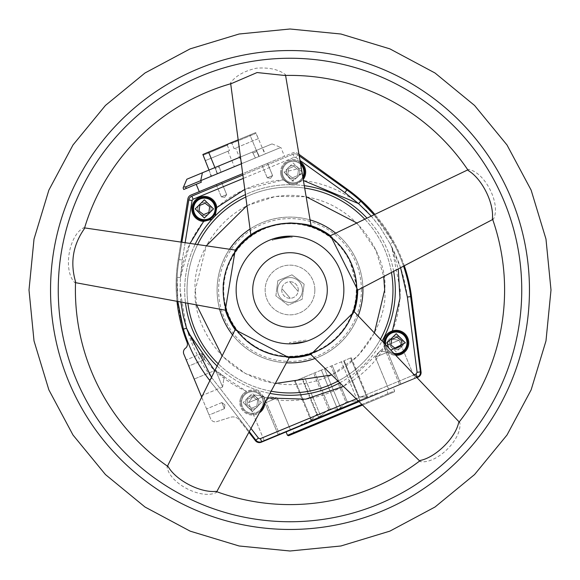 <?xml version="1.0" encoding="UTF-8"?>
<svg xmlns="http://www.w3.org/2000/svg" width="580" height="580" viewBox="0 0 580 580"><rect width="100%" height="100%" fill="white"/><g stroke="black" fill="none" stroke-linecap="round" stroke-linejoin="round"><path stroke-width="0.43" stroke-dasharray="2.9 2.17" d="M371.258 216.123L380.175 227.345L390.137 243.796L393.044 242.215C385.91 228.462 372.411 211.294 360.782 201.166A155.774 155.774 0 0 0 346.854 189.928A155.774 155.774 0 0 1 410.662 296.626L420.384 371.889A4.974 4.974 0 0 1 417.361 377.116A4.974 4.974 0 0 0 420.384 371.889L410.662 296.626A155.774 155.774 0 0 0 393.044 242.215L390.137 243.796L380.132 227.287L372.193 217.188L366.864 211.41M300.23 161.769A12.528 12.528 0 0 0 280.604 172.093A12.528 12.528 0 0 1 293.132 159.565A12.528 12.528 0 0 1 302.485 180.431L295.082 184.817A105.306 105.306 0 0 1 395.306 290A105.306 105.306 0 0 1 290 395.306A105.306 105.306 0 0 1 211.975 219.276L203.638 221.415A12.528 12.528 0 0 1 191.82 208.909A12.528 12.528 0 0 1 203.652 196.402A12.528 12.528 0 0 1 216.797 207.517L215.115 215.956A12.869 12.869 0 0 1 211.975 219.276A12.869 12.869 0 0 0 215.115 215.956A105.306 105.306 0 0 1 290.515 184.694L283.352 179.923A12.528 12.528 0 0 1 280.604 172.093A12.528 12.528 0 0 0 283.352 179.923L290.515 184.694A12.869 12.869 0 0 0 295.082 184.817A105.306 105.306 0 0 0 290.515 184.694A105.306 105.306 0 0 1 295.082 184.817L302.485 180.431A12.528 12.528 0 0 0 303.231 179.503M180.887 302.02L180.097 290.312L180.431 277.486L180.09 290L186.557 328.222L188.13 332.246C200.129 359.673 219.61 379.378 246.573 391.37C253.931 388.31 259.615 390.217 263.632 397.083C307.016 409.69 362.174 386.882 384.409 346.992L383.634 342.824C383.793 336.944 386.722 332.971 392.421 330.89C397.343 319.225 399.968 305.595 400.28 290L391.87 247.754L390.137 243.796L391.87 247.754L398.25 268.931M263.102 402.491A10.773 10.773 0 0 1 252.329 413.264A10.773 10.773 0 0 1 241.563 402.491A10.773 10.773 0 0 0 252.329 413.264A10.773 10.773 0 0 0 263.102 402.491A10.773 10.773 0 0 0 252.329 391.725A10.773 10.773 0 0 0 241.563 402.491A10.773 10.773 0 0 1 252.329 391.725A10.773 10.773 0 0 1 263.102 402.491A10.773 10.773 0 0 0 252.329 391.725A10.773 10.773 0 0 0 241.563 402.491A10.773 10.773 0 0 1 252.329 391.725A10.773 10.773 0 0 1 263.102 402.491A10.773 10.773 0 0 1 252.329 413.264A10.773 10.773 0 0 1 241.563 402.491A10.773 10.773 0 0 0 252.329 413.264A10.773 10.773 0 0 0 263.102 402.491A10.773 10.773 0 0 0 252.329 391.725A10.773 10.773 0 0 0 241.563 402.491A10.773 10.773 0 0 1 252.329 391.725A10.773 10.773 0 0 1 263.102 402.491M393.827 353.329A10.773 10.773 0 0 1 385.613 344.701M302.789 176.864A10.773 10.773 0 0 1 282.358 172.093A10.773 10.773 0 0 0 293.132 182.867A10.773 10.773 0 0 0 303.906 172.093A10.773 10.773 0 0 0 293.132 161.32A10.773 10.773 0 0 0 282.358 172.093A10.773 10.773 0 0 1 293.132 161.32A10.773 10.773 0 0 1 303.906 172.093A10.773 10.773 0 0 0 293.132 161.32A10.773 10.773 0 0 0 282.358 172.093A10.773 10.773 0 0 1 300.672 164.401A10.773 10.773 0 0 0 282.358 172.093A10.773 10.773 0 0 0 293.132 182.867A10.773 10.773 0 0 0 303.906 172.093A10.773 10.773 0 0 1 293.132 182.867A10.773 10.773 0 0 1 282.358 172.093A10.773 10.773 0 0 1 293.132 161.32A10.773 10.773 0 0 1 303.906 172.093M193.575 208.909A10.773 10.773 0 0 0 204.349 219.682A10.773 10.773 0 0 0 215.122 208.909A10.773 10.773 0 0 0 204.349 198.135A10.773 10.773 0 0 0 193.575 208.909A10.773 10.773 0 0 1 204.349 198.135A10.773 10.773 0 0 1 215.122 208.909A10.773 10.773 0 0 0 204.349 198.135A10.773 10.773 0 0 0 193.575 208.909A10.773 10.773 0 0 0 204.349 219.682A10.773 10.773 0 0 0 215.122 208.909A10.773 10.773 0 0 1 204.349 219.682A10.773 10.773 0 0 1 193.575 208.909A10.773 10.773 0 0 1 204.349 198.135A10.773 10.773 0 0 1 215.122 208.909M385.453 342.824A10.773 10.773 0 0 0 396.22 353.597A10.773 10.773 0 0 0 406.993 342.824A10.773 10.773 0 0 0 396.22 332.057A10.773 10.773 0 0 0 385.453 342.824A10.773 10.773 0 0 1 396.22 332.057A10.773 10.773 0 0 1 406.993 342.824A10.773 10.773 0 0 0 396.22 332.057A10.773 10.773 0 0 0 385.453 342.824A10.773 10.773 0 0 0 396.22 353.597A10.773 10.773 0 0 0 406.993 342.824A10.773 10.773 0 0 1 396.22 353.597A10.773 10.773 0 0 1 385.453 342.824A10.773 10.773 0 0 1 396.22 332.057A10.773 10.773 0 0 1 406.993 342.824M393.218 387.491L286.063 431.919L393.218 387.491L394.61 390.855L287.462 435.29M361.876 404.427L394.61 390.855L394.161 391.935L288.543 435.739M263.777 396.314L279.64 434.587L264.335 440.93L279.64 434.587L264.335 440.93L279.64 434.587L263.777 396.314L248.465 402.665L264.335 440.93L248.465 402.665L263.777 396.314L248.465 402.665L263.777 396.314L254.214 394.893L248.465 402.665L254.214 394.893L263.777 396.314L254.214 394.893L248.465 402.665L254.214 394.893L263.777 396.314L254.214 394.893L248.465 402.665M399.076 340.206L414.939 378.479L399.635 384.823L414.939 378.479L399.635 384.823L414.939 378.479L399.076 340.206L383.764 346.557L399.635 384.823L383.764 346.557L399.076 340.206L383.764 346.557L399.076 340.206L389.513 338.785L383.764 346.557L389.513 338.785L399.076 340.206M387.636 352.125L400.961 384.272L388.716 389.354L400.961 384.272L388.716 389.354L400.961 384.272L387.636 352.125L375.39 357.207L388.716 389.354L375.39 357.207L387.636 352.125L375.39 357.207L387.636 352.125L379.987 350.987L375.39 357.207L379.987 350.987L387.636 352.125L379.987 350.987L375.39 357.207L379.987 350.987L387.636 352.125L379.987 350.987L375.39 357.207M180.96 242.085L178.082 260.101A156.6 156.6 0 0 0 187.072 342.388L187.05 342.36A5.003 5.003 0 0 1 185.723 348.036A4.974 4.974 0 0 0 183.831 354.119L210.656 418.796A4.974 4.974 0 0 0 216.746 421.631L230.434 417.303A8.287 8.287 0 0 1 239.475 420.13L255.417 440.67A4.974 4.974 0 0 0 261.246 442.214L418.028 377.196A4.974 4.974 0 0 0 421.058 371.983L411.532 296.88A156.6 156.6 0 0 0 347.92 189.674L297.714 153.381A4.974 4.974 0 0 0 292.893 152.815L242.679 173.637M277.226 397.909L290.558 430.055L278.313 435.138L290.558 430.055L278.313 435.138L290.558 430.055L277.226 397.909L264.98 402.991L278.313 435.138L264.98 402.991L277.226 397.909L264.98 402.991L277.226 397.909L269.584 396.771L264.98 402.991L269.584 396.771L277.226 397.909M362.522 405.058L394.161 391.935M298.954 154.28L297.714 153.381A4.974 4.974 0 0 0 292.893 152.815L190.871 195.119A4.974 4.974 0 0 0 187.869 198.925L178.082 260.101A156.6 156.6 0 0 0 176.98 301.303M403.557 266.148A155.774 155.774 0 0 0 393.044 242.215L374.071 214.774A155.774 155.774 0 0 1 410.662 296.626L420.384 371.889A4.974 4.974 0 0 1 417.361 377.116L261.667 441.677A4.974 4.974 0 0 1 255.831 440.126L209.438 380.074A155.774 155.774 0 0 1 176.944 284.845L178.06 303.485M178.241 304.95L180.67 318.724M180.692 318.819L183.374 329.164A155.774 155.774 0 0 0 209.438 380.074A155.774 155.774 0 0 1 179.01 259.528A155.774 155.774 0 0 0 177.125 277.327L180.431 277.486L190.037 243.419M284.519 156.288L199.252 191.646L284.519 156.288L280.843 147.429L241.367 163.799M201.347 182.185L196.214 184.317L201.347 182.185L200.709 180.655L202.413 172.775L272.027 143.905L186.84 179.234L183.106 187.956L183.737 189.486L201.347 182.185M267.242 177.806L262.167 165.561L267.525 163.335L262.167 165.561L267.525 163.335L262.167 165.561L267.242 177.806L272.6 175.581L267.525 163.335L272.6 175.581L267.242 177.806L272.6 175.581L267.242 177.806L270.592 178.306L272.6 175.581L270.592 178.306L267.242 177.806L270.592 178.306L272.6 175.581L270.592 178.306L267.242 177.806L270.592 178.306L272.6 175.581L270.592 178.306L267.242 177.806M221.321 196.845L216.246 184.6L221.604 182.381L216.246 184.6L221.604 182.381L216.246 184.6L221.321 196.845L226.679 194.626L221.604 182.381L226.679 194.626L221.321 196.845L226.679 194.626L221.321 196.845L224.67 197.345L226.679 194.626L224.67 197.345L221.321 196.845L224.67 197.345L226.679 194.626L224.67 197.345L221.321 196.845M204.095 359.709L188.783 366.06L186.245 359.933L188.783 366.06L186.245 359.933L188.783 366.06L204.095 359.709L201.55 353.59L186.245 359.933L201.55 353.59L204.095 359.709L201.55 353.59L204.095 359.709L204.66 355.888L201.55 353.59L204.66 355.888L204.095 359.709M224.402 408.69L209.097 415.041L206.56 408.914L209.097 415.041L206.56 408.914L209.097 415.041L224.402 408.69L221.864 402.571L206.56 408.914L221.864 402.571L224.402 408.69L221.864 402.571L224.402 408.69L224.975 404.869L221.864 402.571L224.975 404.869L224.402 408.69L224.975 404.869L221.864 402.571L224.975 404.869L224.402 408.69M222.597 387.02L201.166 395.908L194.184 379.066L201.166 395.908L194.184 379.066L201.166 395.908L222.597 387.02L215.608 370.185L194.184 379.066L215.608 370.185L222.597 387.02L215.608 370.185L222.597 387.02L224.163 376.5L215.608 370.185L224.163 376.5L222.597 387.02M294.285 433.354L388.426 394.32L294.285 433.354L292.567 429.222L386.708 390.188L292.567 429.222M388.426 394.32L386.708 390.188M264.857 402.766A12.528 12.528 0 0 0 264.857 402.491A12.528 12.528 0 0 1 252.329 415.019A12.528 12.528 0 0 1 239.808 402.491A12.528 12.528 0 0 0 259.419 412.829M263.668 404.971A11.6 11.6 0 0 0 263.929 402.491A11.6 11.6 0 0 1 252.329 414.091A11.6 11.6 0 0 1 240.729 402.491A11.6 11.6 0 0 0 260.608 410.625M383.634 342.824L384.409 346.992A12.528 12.528 0 0 0 395.748 355.344M384.656 343.693A11.6 11.6 0 0 0 394.791 354.337M304.282 185.665A105.306 105.306 0 0 0 295.082 184.817A12.869 12.869 0 0 1 290.515 184.694A105.306 105.306 0 0 0 245.47 194.568M300.454 163.096A11.6 11.6 0 0 0 281.532 172.093A11.6 11.6 0 0 1 293.132 160.493A11.6 11.6 0 0 1 304.732 172.093A11.6 11.6 0 0 1 293.132 183.693A11.6 11.6 0 0 1 281.532 172.093A11.6 11.6 0 0 0 303.007 178.176M215.948 208.909A11.6 11.6 0 0 1 204.349 220.509A11.6 11.6 0 0 1 192.749 208.909A11.6 11.6 0 0 1 204.349 197.309A11.6 11.6 0 0 1 215.948 208.909M211.975 219.276A105.306 105.306 0 0 1 215.115 215.956M392.421 330.89A12.528 12.528 0 0 1 408.748 342.824A12.528 12.528 0 0 1 384.409 346.992L343.49 386.439M407.82 342.824A11.6 11.6 0 0 1 396.22 354.423A11.6 11.6 0 0 1 384.62 342.824A11.6 11.6 0 0 1 396.22 331.224A11.6 11.6 0 0 1 407.82 342.824M377.536 392.935L300.998 424.669L377.536 392.935L377.906 393.834L301.368 425.575L377.906 393.834M300.998 424.669L301.368 425.575M262.385 147.907L256.469 150.358L259.209 156.397L265.35 153.852L255.396 157.977L252.96 153.098L256.81 151.496L258.898 156.528L264.886 154.048L217.522 173.681L215.441 168.657L219.283 167.062L221.016 172.231L218.906 165.931L221.016 172.231L217.21 173.819L259.209 156.397L256.469 150.358L256.81 151.496L256.36 150.409L262.385 147.907L265.35 153.852M245.702 402.491A6.627 6.627 0 0 1 252.329 395.864A6.627 6.627 0 0 1 258.963 402.491A6.627 6.627 0 0 0 252.329 395.864A6.627 6.627 0 0 0 245.702 402.491A6.627 6.627 0 0 1 252.329 395.864A6.627 6.627 0 0 1 258.963 402.491A6.627 6.627 0 0 0 252.329 395.864A6.627 6.627 0 0 0 245.702 402.491A6.627 6.627 0 0 0 252.329 409.125A6.627 6.627 0 0 0 258.963 402.491A6.627 6.627 0 0 1 252.329 409.125A6.627 6.627 0 0 1 245.702 402.491A6.627 6.627 0 0 0 252.329 409.125A6.627 6.627 0 0 0 258.963 402.491A6.627 6.627 0 0 1 252.329 409.125A6.627 6.627 0 0 1 245.702 402.491M389.593 342.824A6.627 6.627 0 0 1 396.22 336.197A6.627 6.627 0 0 1 402.853 342.824A6.627 6.627 0 0 0 396.22 336.197A6.627 6.627 0 0 0 389.593 342.824A6.627 6.627 0 0 1 396.22 336.197A6.627 6.627 0 0 1 402.853 342.824A6.627 6.627 0 0 0 396.22 336.197A6.627 6.627 0 0 0 389.593 342.824A6.627 6.627 0 0 0 396.22 349.457A6.627 6.627 0 0 0 402.853 342.824A6.627 6.627 0 0 1 396.22 349.457A6.627 6.627 0 0 1 389.593 342.824A6.627 6.627 0 0 0 396.22 349.457A6.627 6.627 0 0 0 402.853 342.824A6.627 6.627 0 0 1 396.22 349.457A6.627 6.627 0 0 1 389.593 342.824M197.722 208.909A6.627 6.627 0 0 1 204.349 202.282A6.627 6.627 0 0 1 210.975 208.909A6.627 6.627 0 0 0 204.349 202.282A6.627 6.627 0 0 0 197.722 208.909A6.627 6.627 0 0 1 204.349 202.282A6.627 6.627 0 0 1 210.975 208.909A6.627 6.627 0 0 0 204.349 202.282A6.627 6.627 0 0 0 197.722 208.909A6.627 6.627 0 0 0 204.349 215.535A6.627 6.627 0 0 0 210.975 208.909A6.627 6.627 0 0 1 204.349 215.535A6.627 6.627 0 0 1 197.722 208.909A6.627 6.627 0 0 0 204.349 215.535A6.627 6.627 0 0 0 210.975 208.909A6.627 6.627 0 0 1 204.349 215.535A6.627 6.627 0 0 1 197.722 208.909M286.505 172.093A6.627 6.627 0 0 1 293.132 165.467A6.627 6.627 0 0 1 299.758 172.093A6.627 6.627 0 0 0 293.132 165.467A6.627 6.627 0 0 0 286.505 172.093A6.627 6.627 0 0 1 293.132 165.467A6.627 6.627 0 0 1 299.758 172.093A6.627 6.627 0 0 0 293.132 165.467A6.627 6.627 0 0 0 286.505 172.093A6.627 6.627 0 0 0 293.132 178.72A6.627 6.627 0 0 0 299.758 172.093A6.627 6.627 0 0 1 293.132 178.72A6.627 6.627 0 0 1 286.505 172.093A6.627 6.627 0 0 0 293.132 178.72A6.627 6.627 0 0 0 299.758 172.093A6.627 6.627 0 0 1 293.132 178.72A6.627 6.627 0 0 1 286.505 172.093M234.385 166.692L242.034 163.516L234.385 166.692L227.969 151.235L229.499 150.597L205.298 160.631L203.08 155.273L227.28 145.239L229.26 143.521L231.869 143.332L256.07 133.299L264.886 154.048M238.17 139.831L249.944 134.944L256.36 150.409L252.43 152.032L255.396 157.977L221.016 172.231L218.906 165.931L214.984 167.562L208.575 152.098L202.862 154.469L229.26 143.521L231.869 143.332L256.07 133.299L255.657 132.573L202.862 154.469L203.08 155.273L227.28 145.239L229.499 150.597L227.969 151.235M208.575 152.098L255.657 132.573L249.944 134.944L256.36 150.409L218.906 165.931L252.43 152.032L255.396 157.977L252.43 152.032L252.96 153.098L256.81 151.496L258.898 156.528L211.533 176.168L217.522 173.681L214.919 167.584L215.441 168.657L219.283 167.062L218.906 165.931L214.919 167.584M311.46 419.913L316.731 414.316L301.767 378.225L316.731 414.316L317.245 414.098L310.945 420.543L311.46 419.913L295.293 380.915L294.64 381.183L302.281 378.015L295.293 380.915L311.46 419.913M317.245 414.098L318.449 417.013L320.668 416.092L328.621 409.378L313.657 373.295L314.896 372.78L329.861 408.871L328.621 409.378L313.657 373.295L302.281 378.015L304.5 377.094L320.668 416.092L318.449 417.013L302.281 378.015L317.245 414.098M329.861 408.871L337.546 409.096L340.685 407.791L345.955 402.194L330.992 366.111L332.231 365.596L347.195 401.679L345.955 402.194L330.992 366.111L321.378 370.098L324.517 368.793L340.685 407.791L337.546 409.096L329.861 408.871L314.896 372.78L304.5 377.094L320.668 416.092L328.621 409.378L329.861 408.871M347.195 401.679L357.563 400.795L359.781 399.874L343.606 360.876L344.121 360.666L359.085 396.749L358.57 396.959L367.568 397.053L359.085 396.749L344.121 360.666L343.606 360.876L359.781 399.874L343.606 360.876L332.231 365.596L347.195 401.679L345.955 402.194L340.685 407.791L324.517 368.793L343.606 360.876L359.781 399.874L357.563 400.795L347.195 401.679M367.568 397.053L310.945 420.543L367.582 397.061L351.248 357.708L350.603 357.976L351.248 357.708M219.639 309.133A72.913 72.913 0 0 1 290 217.087A72.913 72.913 0 0 1 362.913 290A72.913 72.913 0 0 0 290 217.087A72.913 72.913 0 0 0 217.087 290A72.913 72.913 0 0 1 229.542 249.233M250.06 228.999A72.913 72.913 0 0 1 310.09 219.907M335.675 233.167A72.913 72.913 0 0 1 362.87 287.448M361.405 290A71.405 71.405 0 0 0 290 218.595A71.405 71.405 0 0 0 218.595 290A71.405 71.405 0 0 0 290 361.405A71.405 71.405 0 0 0 361.405 290M258.47 138.584L234.095 148.69L231.869 143.332L234.095 148.69L258.296 138.656L255.657 132.573L229.26 143.521L227.28 145.239L229.499 150.597L205.124 160.703M242.034 163.516L235.625 148.059M223.728 290A66.272 66.272 0 0 1 290 223.728A66.272 66.272 0 0 1 356.272 290A66.272 66.272 0 0 1 290 356.272A66.272 66.272 0 0 1 223.728 290M225.323 309.995L225.482 310.206C224.431 306.661 223.612 299.925 223.032 290C221.77 275.551 231.869 255.178 235.422 250.103L235.204 250.255M251.002 234.668L262.631 228.803L279.981 223.822L298.033 223.445L310.865 225.606M330.571 235.813L339.452 244.724L349.428 259.202L357.693 289.949M354.075 311.844L348.116 323.423L337.009 337.647L322.625 348.565L310.967 354.365M289.029 357.686L276.174 355.598L259.209 349.428L244.383 339.126L235.262 329.832M314.86 290A24.86 24.86 0 0 0 290 265.14A24.86 24.86 0 0 0 265.14 290A24.86 24.86 0 0 0 290 314.86A24.86 24.86 0 0 0 314.86 290A24.86 24.86 0 0 0 290 265.14A24.86 24.86 0 0 0 265.14 290A24.86 24.86 0 0 0 290 314.86A24.86 24.86 0 0 0 314.86 290M302.426 290A12.427 12.427 0 0 0 290 277.574A12.427 12.427 0 0 0 277.574 290A12.427 12.427 0 0 0 290 302.426A12.427 12.427 0 0 0 302.426 290A12.427 12.427 0 0 0 290 277.574A12.427 12.427 0 0 0 277.574 290A12.427 12.427 0 0 0 290 302.426A12.427 12.427 0 0 0 302.426 290M303.369 290L304.137 284.135L291.994 274.826L277.849 280.684L276.631 290L277.849 280.684L291.994 274.826L304.137 284.135L302.151 299.316L288.006 305.174L275.863 295.865L276.631 290L275.863 295.865L288.006 305.174L302.151 299.316L303.369 290M58.254 290A231.746 231.746 0 0 0 324.699 519.136A231.746 231.746 0 0 0 521.746 290A231.746 231.746 0 0 0 255.301 60.864A231.746 231.746 0 0 0 58.254 290M50.54 290A239.46 239.46 0 0 0 290 529.46A239.46 239.46 0 0 0 529.46 290A239.46 239.46 0 0 0 290 50.54A239.46 239.46 0 0 0 50.54 290M236.14 290A53.86 53.86 0 0 1 290 236.14A53.86 53.86 0 0 1 343.86 290A53.86 53.86 0 0 1 290 343.86A53.86 53.86 0 0 1 236.14 290M252.713 290A37.287 37.287 0 0 1 290 252.713A37.287 37.287 0 0 1 327.287 290A37.287 37.287 0 0 1 290 327.287A37.287 37.287 0 0 1 252.713 290M298.287 290A8.287 8.287 0 0 0 290 281.713A8.287 8.287 0 0 0 281.713 290A8.287 8.287 0 0 0 298.156 291.479L289.761 281.72A8.287 8.287 0 0 0 281.713 290A8.287 8.287 0 0 0 290 298.287A8.287 8.287 0 0 0 298.287 290A8.287 8.287 0 0 0 289.761 281.72L298.156 291.479A8.287 8.287 0 0 0 298.287 290M281.844 288.521L290.239 298.279L281.844 288.521M253.076 396.8L257.636 400.294L256.889 405.986L251.582 408.189L247.029 404.695L247.776 399.004L253.076 396.8L247.776 399.004L247.029 404.695L251.582 408.189L256.889 405.986L257.636 400.294L253.076 396.8L247.776 399.004L247.029 404.695L251.582 408.189L256.889 405.986L257.636 400.294L253.076 396.8L257.636 400.294L256.889 405.986L251.582 408.189L247.029 404.695L247.776 399.004L253.076 396.8M396.966 337.132L401.527 340.627L400.78 346.318L395.473 348.515L390.92 345.027L391.667 339.336L396.966 337.132L391.667 339.336L390.92 345.027L395.473 348.515L400.78 346.318L401.527 340.627L396.966 337.132L391.667 339.336L390.92 345.027L395.473 348.515L400.78 346.318L401.527 340.627L396.966 337.132M205.095 203.218L209.648 206.712L208.901 212.403L203.602 214.6L199.049 211.106L199.795 205.414L205.095 203.218L199.795 205.414L199.049 211.106L203.602 214.6L208.901 212.403L209.648 206.712L205.095 203.218L199.795 205.414L199.049 211.106L203.602 214.6L208.901 212.403L209.648 206.712L205.095 203.218M293.879 166.402L298.432 169.897L297.685 175.588L292.385 177.784L287.832 174.29L288.579 168.599L293.879 166.402L288.579 168.599L287.832 174.29L292.385 177.784L297.685 175.588L298.432 169.897L293.879 166.402L288.579 168.599L287.832 174.29L292.385 177.784L297.685 175.588L298.432 169.897L293.879 166.402L298.432 169.897L297.685 175.588L292.385 177.784L287.832 174.29L288.579 168.599L293.879 166.402M215.876 491.39L216.325 492.5C201.383 499.967 169.585 483.495 167.062 466.973L168.229 466.704M458.628 422.726L459.824 422.639C462.303 439.161 436.812 464.319 420.326 461.608L420.427 460.418M167.062 466.973L167.46 466.175M84.317 228.788L83.694 227.766C68.766 235.27 62.93 270.606 74.646 282.511L75.559 281.742M74.639 282.511L75.523 282.67M284.649 75.465L285.433 74.559C278.56 69.382 268.888 67.266 256.411 68.208C244.252 70.978 235.639 75.864 230.572 82.867L231.587 83.505M230.572 82.867L230.695 83.759M492.384 218.617L493.486 219.081C501.149 204.24 485.105 172.224 468.625 169.476L468.343 170.636M468.633 169.476L467.821 169.86M420.326 461.608L419.681 460.984M350.603 357.976L344.121 360.666L350.603 357.976L366.77 396.974L350.603 357.976M321.378 370.098L314.896 372.78L321.378 370.098L337.546 409.096L321.378 370.098M358.172 315.875A72.913 72.913 0 0 1 314.947 358.512M286.455 362.826A72.913 72.913 0 0 1 232.551 334.899M217.087 290A72.913 72.913 0 0 0 290 362.913A72.913 72.913 0 0 0 362.913 290A72.913 72.913 0 0 1 290 362.913A72.913 72.913 0 0 1 217.087 290M217.21 173.819L214.875 167.606L217.21 173.819L211.069 176.363L217.21 173.819M240.729 402.491A11.6 11.6 0 0 1 252.329 390.891A11.6 11.6 0 0 1 263.929 402.491A11.6 11.6 0 0 0 252.329 390.891A11.6 11.6 0 0 0 240.729 402.491M211.069 176.363L208.96 170.063L214.875 167.606M267.46 397.952L263.632 397.083A12.528 12.528 0 0 1 264.857 402.491A12.528 12.528 0 0 0 263.632 397.083C259.594 390.209 253.91 388.303 246.573 391.37A12.528 12.528 0 0 0 239.808 402.491A12.528 12.528 0 0 1 246.573 391.37L214.81 370.671M183.526 186.977L185.6 186.919L280.843 147.429L272.027 143.905L240.461 156.999M365.813 210.344L363.298 207.901M362.971 207.596L344.926 192.625L295.829 157.47L294.227 157.289L193.096 199.223L192.096 200.484L182.279 260.065L180.431 277.486C182.939 256.628 190.675 237.945 203.638 221.415M177.828 301.455L177.125 277.327A155.774 155.774 0 0 1 179.01 259.528L188.826 199.948A4.974 4.974 0 0 1 191.828 196.163L292.958 154.229A4.974 4.974 0 0 1 297.757 154.773L346.854 189.928A155.774 155.774 0 0 1 360.782 201.166L358.556 203.624C342.026 190.661 323.336 182.932 302.485 180.431L303.412 180.54M255.831 440.126A4.974 4.974 0 0 0 261.667 441.677A4.974 4.974 0 0 1 255.831 440.126L209.438 380.074L255.831 440.126L258.448 438.103L260.398 438.618L416.085 374.057L417.1 372.316L407.377 297.054C404.912 278.24 399.163 260.485 390.137 243.796L400.584 267.706M250.981 428.432L212.062 378.044C200.484 363.007 191.987 346.398 186.557 328.222L183.374 329.164A155.774 155.774 0 0 0 209.438 380.074L212.062 378.044L258.448 438.103M185.143 242.701L182.279 260.065L179.01 259.528L182.279 260.065L180.431 277.486L177.125 277.327L176.944 284.845A155.774 155.774 0 0 1 179.01 259.528L181.866 242.215M193.096 199.223L191.828 196.163A4.974 4.974 0 0 0 188.826 199.948A4.974 4.974 0 0 1 191.828 196.163L242.861 175M299.215 155.824L297.757 154.773A4.974 4.974 0 0 0 292.958 154.229A4.974 4.974 0 0 1 297.757 154.773L295.829 157.47L300.005 160.464M249.255 431.614L209.873 380.632M358.788 401.403L416.73 377.377M416.085 374.057L417.361 377.116L261.667 441.677L417.361 377.116A4.974 4.974 0 0 0 420.427 372.527M179.01 259.528L188.826 199.948L179.01 259.528M201.68 397.155L210.656 418.796A4.974 4.974 0 0 0 216.746 421.631L230.434 417.303A8.287 8.287 0 0 1 239.475 420.13L248.9 432.274M404.296 265.763A156.6 156.6 0 0 0 374.847 214.404M191.828 196.163L292.958 154.229A4.974 4.974 0 0 1 297.757 154.773L295.829 157.47L294.227 157.289L292.958 154.229L294.227 157.289L243.317 178.401M359.049 401.657L416.969 377.638M305.972 340.134L289.587 342.613L305.972 340.134L306.16 341.373L305.972 340.134M289.587 342.613L289.775 343.86L289.587 342.613M272.433 240.403C271.665 239.475 292.537 236.314 292.095 237.43C292.552 236.314 271.679 239.475 272.433 240.403L272.245 239.156L272.433 240.403M291.907 236.176L292.095 237.43L291.907 236.176M420.384 371.889L417.1 372.316M216.797 207.517C235.908 190.9 258.093 181.7 283.352 179.923L244.782 189.413M374.39 332.913L357.933 355.946L331.767 374.97M275.261 383.525L245.369 373.498L222.096 355.975M196.497 304.884L195.322 290C191.516 317.695 219.921 383.387 290 384.678C360.079 383.387 388.484 317.695 384.678 290C388.484 262.305 360.079 196.613 290 195.322C219.921 196.613 191.516 262.305 195.322 290L206.27 245.811M380.422 339.249A102.965 102.965 0 0 1 338.017 381.082M271.106 391.21A102.965 102.965 0 0 1 218.218 363.812M187.898 303.304A102.965 102.965 0 0 1 187.036 290A102.965 102.965 0 0 0 290 392.964A102.965 102.965 0 0 0 392.964 290A102.965 102.965 0 0 0 290 187.036A102.965 102.965 0 0 0 187.036 290A102.965 102.965 0 0 1 197.62 244.535M261.45 402.491L252.329 411.611L243.216 402.491L252.329 411.611L261.45 402.491L252.329 393.378L243.216 402.491L252.329 393.378L261.45 402.491M390.811 350.161L388.636 347.869M302.173 173.246L292.052 181.141L284.019 172.093L293.132 181.207L302.245 172.093L293.132 162.98L284.019 172.093L301.288 168.026M195.235 208.909L204.349 218.022L213.462 208.909L204.349 199.795L195.235 208.909M387.107 342.824L396.22 351.944L405.34 342.824L396.22 333.71L387.107 342.824M245.797 197.012A102.965 102.965 0 0 1 304.688 188.094M364.776 219.225A102.965 102.965 0 0 1 391.464 272.484M393.646 271.339A105.306 105.306 0 0 0 367.002 218.16M195.185 244.18A105.306 105.306 0 0 0 185.477 302.861M357.563 400.795L341.388 361.797L357.563 400.795M246.95 205.675L275.457 196.446L306.153 196.707M356.896 223.003L375.985 250.364L383.713 276.537M185.6 186.919L186.238 188.449M217.123 366.016A105.306 105.306 0 0 0 269.932 393.378M339.779 382.8A105.306 105.306 0 0 0 382.118 341.033M260.123 438.705L261.667 441.677M210.591 379.182L212.062 378.044L211.512 377.334M414.279 374.803L356.214 398.888M407.377 297.054L410.662 296.626M346.854 189.928L344.926 192.625M192.096 200.484L188.826 199.948M459.208 421.993L459.824 422.646M216.753 491.709L216.325 492.507M84.586 227.896L83.694 227.766M285.433 74.559L285.585 75.444M492.688 219.501L493.486 219.081M294.64 381.183L310.952 420.529M208.996 170.041L211.533 176.168"/><path stroke-width="0.87" d="M244.782 189.413L216.797 207.517L215.115 215.956A105.306 105.306 0 0 0 195.185 244.18M385.613 344.701A10.773 10.773 0 0 1 396.22 332.057A10.773 10.773 0 0 1 406.993 342.824A10.773 10.773 0 0 1 393.827 353.329M215.122 208.909A10.773 10.773 0 0 1 204.349 219.682A10.773 10.773 0 0 1 193.575 208.909A10.773 10.773 0 0 1 204.349 198.135A10.773 10.773 0 0 1 215.122 208.909A10.773 10.773 0 0 0 204.349 198.135A10.773 10.773 0 0 0 193.575 208.909M303.906 172.093A10.773 10.773 0 0 0 300.672 164.401A10.773 10.773 0 0 1 302.789 176.864M286.063 431.919L287.462 435.29L361.876 404.427M416.969 377.638L418.028 377.196A4.974 4.974 0 0 0 421.058 371.983L411.532 296.88A156.6 156.6 0 0 0 404.296 265.763M287.462 435.29L288.543 435.739L362.522 405.058M176.98 301.303A156.6 156.6 0 0 0 187.072 342.388L187.05 342.36A5.003 5.003 0 0 1 185.723 348.036A4.974 4.974 0 0 0 183.831 354.119L201.68 397.155M178.06 303.485L178.241 304.95M241.367 163.799L200.709 180.655L201.347 182.185L183.737 189.486L183.106 187.956L186.84 179.234L202.413 172.775L200.709 180.655L185.6 186.919L183.526 186.977M199.252 191.646L196.214 184.317M259.419 412.829A12.528 12.528 0 0 0 264.857 402.766M260.608 410.625A11.6 11.6 0 0 0 263.668 404.971M395.748 355.344A12.528 12.528 0 0 0 408.748 342.824A12.528 12.528 0 0 0 392.421 330.89C386.729 332.956 383.8 336.929 383.634 342.824M394.791 354.337A11.6 11.6 0 0 0 407.82 342.824A11.6 11.6 0 0 0 396.22 331.224A11.6 11.6 0 0 0 384.656 343.693M216.797 207.517A12.528 12.528 0 0 0 203.652 196.402A12.528 12.528 0 0 0 191.82 208.909A12.528 12.528 0 0 0 203.638 221.415L211.975 219.276M192.749 208.909A11.6 11.6 0 0 0 204.349 220.509A11.6 11.6 0 0 0 215.948 208.909A11.6 11.6 0 0 0 204.349 197.309A11.6 11.6 0 0 0 192.749 208.909M303.231 179.503A12.528 12.528 0 0 0 300.23 161.769M303.007 178.176A11.6 11.6 0 0 0 300.454 163.096M229.542 249.233A72.913 72.913 0 0 1 250.06 228.999M310.09 219.907A72.913 72.913 0 0 1 335.675 233.167M362.87 287.448A72.913 72.913 0 0 1 358.172 315.875M235.204 250.255A67.693 67.693 0 0 1 251.002 234.668C259.97 228.266 272.977 224.366 290 222.966C299.411 223.365 306.363 224.243 310.865 225.606A67.693 67.693 0 0 1 330.571 235.813L357.693 289.949A67.693 67.693 0 0 1 354.075 311.844L310.967 354.365A67.693 67.693 0 0 1 289.029 357.686L235.262 329.832A67.693 67.693 0 0 1 225.323 309.995L235.204 250.255M290 223.177A66.823 66.823 0 0 1 356.823 290A66.823 66.823 0 0 1 290 356.823A66.823 66.823 0 0 1 223.177 290A66.823 66.823 0 0 1 290 223.177M236.14 290A53.86 53.86 0 0 1 290 236.14A53.86 53.86 0 0 1 343.86 290A53.86 53.86 0 0 1 290 343.86A53.86 53.86 0 0 1 236.14 290M255.301 60.864A231.746 231.746 0 0 0 58.906 307.4A231.746 231.746 0 0 0 324.699 519.136A231.746 231.746 0 0 0 521.094 272.6A231.746 231.746 0 0 0 255.301 60.864M290 529.46A239.46 239.46 0 0 1 50.54 290A239.46 239.46 0 0 1 290 50.54A239.46 239.46 0 0 1 529.46 290A239.46 239.46 0 0 1 290 529.46M252.713 290A37.287 37.287 0 0 1 290 252.713A37.287 37.287 0 0 1 327.287 290A37.287 37.287 0 0 1 290 327.287A37.287 37.287 0 0 1 252.713 290M75.559 281.742C70.035 262.711 72.957 245.064 84.317 228.788A214.6 214.6 0 0 1 231.587 83.505L257.07 72.543L284.649 75.465A214.6 214.6 0 0 1 468.343 170.636C481.893 178.604 494.109 202.964 492.384 218.617A214.6 214.6 0 0 1 458.628 422.726C455.242 438.074 435.848 457.221 420.427 460.418A214.6 214.6 0 0 1 215.876 491.39C200.238 492.913 176.03 480.385 168.229 466.704A214.6 214.6 0 0 1 75.559 281.742M203.602 214.6L199.049 211.106L199.795 205.414L205.095 203.218L209.648 206.712L208.901 212.403L203.602 214.6M395.473 348.515L390.92 345.027L391.667 339.336L396.966 337.132L401.527 340.627L400.78 346.318L395.473 348.515M314.947 358.512A72.913 72.913 0 0 1 286.455 362.826M232.551 334.899A72.913 72.913 0 0 1 219.639 309.133M214.919 167.584L208.575 152.098L202.862 154.469L208.996 170.041M208.575 152.098L238.17 139.831M214.875 167.606L208.96 170.063M240.461 156.999L202.413 172.775M366.864 211.41L365.813 210.344M190.037 243.419L203.638 221.415M303.412 180.54L358.556 203.624L371.258 216.123M392.421 330.89L399.975 298.171L398.25 268.931M209.873 380.632L209.438 380.074A155.774 155.774 0 0 1 183.374 329.164L186.557 328.222L188.13 332.246L214.81 370.671M211.512 377.334L186.557 328.222L183.171 315.81L180.887 302.02M356.214 398.888L260.398 438.618L261.667 441.677A4.974 4.974 0 0 1 255.831 440.126L249.255 431.614M183.374 329.164L177.828 301.455M181.866 242.215L188.826 199.948A4.974 4.974 0 0 1 191.828 196.163L193.096 199.223L243.317 178.401M242.861 175L191.828 196.163M300.005 160.464L344.926 192.625L358.556 203.624L360.782 201.166A155.774 155.774 0 0 0 346.854 189.928L299.215 155.824M403.557 266.148A155.774 155.774 0 0 1 410.662 296.626L407.377 297.054L417.1 372.316L416.085 374.057L414.279 374.803M360.782 201.166L374.071 214.774A155.774 155.774 0 0 0 360.782 201.166M417.1 372.316L420.384 371.889L410.662 296.626M420.384 371.889A4.974 4.974 0 0 1 417.361 377.116L416.085 374.057M261.667 441.677L358.788 401.403M416.73 377.377L417.361 377.116A4.974 4.974 0 0 0 420.427 372.527M248.9 432.274L255.417 440.67A4.974 4.974 0 0 0 261.246 442.214L359.049 401.657M374.847 214.404A156.6 156.6 0 0 0 347.92 189.674L298.954 154.28M242.679 173.637L190.871 195.119A4.974 4.974 0 0 0 187.869 198.925L180.96 242.085M290.848 343.853L290.188 343.86M290.392 343.853L304.855 341.765M305.138 341.685L305.769 341.497M305.573 341.555L291.138 343.846M291.167 236.154L272.716 238.996M272.948 238.917L291.414 236.161M245.47 194.568A105.306 105.306 0 0 0 215.115 215.956M383.713 276.537L384.678 290L374.39 332.913M331.767 374.97L275.261 383.525M222.096 355.975L196.497 304.884M391.464 272.484A102.965 102.965 0 0 1 380.422 339.249M338.017 381.082A102.965 102.965 0 0 1 271.106 391.21M218.218 363.812A102.965 102.965 0 0 1 187.898 303.304M388.636 347.869L387.107 342.824L396.22 333.71L405.34 342.824L390.811 350.161M213.462 208.909L204.349 218.022L195.235 208.909L204.349 199.795L213.462 208.909M301.288 168.026L302.173 173.246M197.62 244.535A102.965 102.965 0 0 1 245.797 197.012M304.688 188.094A102.965 102.965 0 0 1 364.776 219.225M382.118 341.033A105.306 105.306 0 0 0 393.646 271.339M367.002 218.16A105.306 105.306 0 0 0 304.282 185.665M385.453 342.824A10.773 10.773 0 0 1 396.22 332.057A10.773 10.773 0 0 1 406.993 342.824M206.27 245.811L246.95 205.675M306.153 196.707L356.896 223.003M186.238 188.449L185.6 186.919M185.477 302.861A105.306 105.306 0 0 0 217.123 366.016M269.932 393.378A105.306 105.306 0 0 0 339.779 382.8M185.143 242.701L192.096 200.484L193.096 199.223M267.46 397.952L305.653 399.163L343.49 386.439M259.76 438.741L258.448 438.103L250.981 428.432M400.584 267.706L407.377 297.054M255.831 440.126L258.448 438.103M209.438 380.074L210.591 379.182M188.826 199.948L192.096 200.484M346.854 189.928L344.926 192.625M551 290L545.983 239.083L531.135 190.124L507.014 145L474.556 105.451L435.007 72.993L389.89 48.872L340.924 34.017L290.007 29L239.09 34.01L190.131 48.865L145.007 72.978L105.451 105.437L72.986 144.993L48.865 190.124L34.017 239.083L29 290L34.017 340.924L48.872 389.883L72.993 435.014L105.451 474.563L145.007 507.022L190.124 531.135L239.09 545.983L290.007 551L340.924 545.983L389.883 531.128L435.007 507.014L474.556 474.556L507.014 435L531.135 389.876L545.983 340.917L551 290M354.141 311.649L459.208 421.993M310.771 354.431L419.681 460.984M289.231 357.693L216.753 491.709M235.146 329.665L167.46 466.175M225.388 310.191L75.523 282.67M235.328 250.089L84.586 227.896M285.585 75.444L311.061 225.663M230.695 83.759L250.835 234.784M330.404 235.69L467.821 169.86M357.693 290.152L492.688 219.501"/></g></svg>
